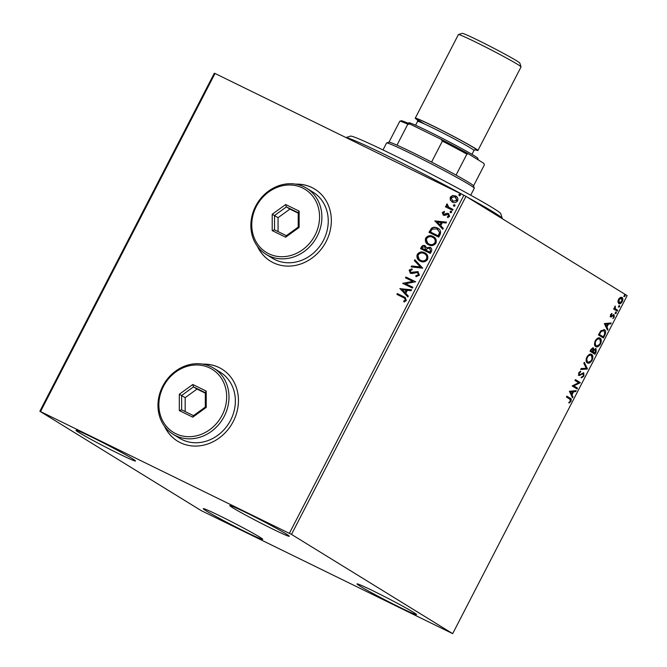 <?xml version="1.0" encoding="UTF-8"?>
<svg xmlns="http://www.w3.org/2000/svg" width="667" height="667" viewBox="0 0 667 667"><rect width="100%" height="100%" fill="white"/><g stroke="black" fill="none" stroke-linecap="round" stroke-linejoin="round"><path stroke-width="1" d="M164.491 426.271A42.304 37.319 -58.4 0 0 177.522 441.12A42.304 37.319 -58.4 0 0 180.315 442.655A42.304 37.319 -58.4 0 0 232.391 423.103A42.304 37.319 -58.4 0 0 221.886 369.076A42.304 37.319 -58.4 0 0 219.084 367.534A42.304 37.319 -58.4 0 0 202.76 364.132M221.953 369.118A42.304 37.319 -58.4 0 0 219.226 367.625A42.304 37.319 -58.4 0 0 203.21 364.207M164.766 426.638A42.304 37.319 -58.4 0 0 177.589 441.162M257.387 246.298A42.304 37.319 -58.4 0 0 270.41 261.139A42.304 37.319 -58.4 0 0 273.203 262.681A42.304 37.319 -58.4 0 0 325.288 243.13A42.304 37.319 -58.4 0 0 314.774 189.103A42.304 37.319 -58.4 0 0 311.981 187.56A42.304 37.319 -58.4 0 0 295.656 184.15M314.841 189.145A42.304 37.319 -58.4 0 0 312.123 187.652A42.304 37.319 -58.4 0 0 296.106 184.234M257.654 246.665A42.304 37.319 -58.4 0 0 270.485 261.189M400.208 607.529A33.492 1.351 27.3 0 1 357.02 583.9A33.492 1.351 27.3 0 1 373.345 590.987A33.492 1.351 27.3 0 1 416.533 614.615A33.492 1.351 27.3 0 1 400.208 607.529M119.176 453.919A33.492 1.351 27.3 0 1 75.988 430.29A33.492 1.351 27.3 0 1 92.313 437.377A33.492 1.351 27.3 0 1 135.509 461.014A33.492 1.351 27.3 0 1 119.176 453.919M272.961 529.173A33.492 1.351 27.3 0 1 229.773 505.544A33.492 1.351 27.3 0 1 246.098 512.631A33.492 1.351 27.3 0 1 289.295 536.26A33.492 1.351 27.3 0 1 272.961 529.173M246.423 532.274A33.492 1.351 27.3 0 1 203.235 508.646A33.492 1.351 27.3 0 1 219.56 515.733A33.492 1.351 27.3 0 1 262.748 539.37A33.492 1.351 27.3 0 1 246.423 532.274M39.853 411.256L201.025 510.513L452.676 633.65L291.496 534.4L39.853 411.256L214.324 73.22L215.016 73.47L40.545 411.506M617.934 301.993L618.509 299.35L620.277 297.449L621.977 297.424C623.02 298.032 623.103 299.45 622.253 301.659C620.96 303.61 619.81 304.26 618.793 303.602L617.934 301.993M617.258 311.172L613.64 308.946L614.074 308.104L614.607 308.429L615.224 306.036L615.299 308.688L617.692 310.33L617.258 311.172M610.563 314.749L611.914 313.44L611.097 316.083L614.099 314.782L614.224 317.2L612.84 318.634L613.732 317.025L613.682 315.633L610.68 316.933L610.563 314.749L611.03 314.966M610.472 314.691L610.538 315.808L611.531 316.083M613.398 314.716L613.965 314.716M613.682 315.633L612.673 315.349L611.839 316.016L612.398 316.291M611.839 316.016L610.822 316.733L611.381 317.008L610.68 316.933M604.719 335.451L603.41 337.994L598.457 334.951L600.842 330.79L604.477 329.773C605.969 330.524 606.053 332.416 604.719 335.451L604.177 335.184M594.997 354.294L590.053 351.242L590.854 349.691L593.38 347.924L593.905 349.6L596.056 348.649L596.131 352.101L594.997 354.294M587.385 369.034L580.632 369.501L581.099 368.584L586.226 368.234L583.85 363.257L584.325 362.339L587.46 368.893L580.799 369.176M577.53 388.136L577.097 388.978L572.144 385.935L578.664 382.725L574.971 380.457L575.413 379.615L580.357 382.658L573.845 385.868L577.53 388.136L576.972 387.861L576.563 388.653M569.71 399.058L566.416 397.032L566.858 396.19L570.193 398.241C571.269 398.457 571.502 399.483 570.894 401.317L569.259 403.035L569.093 402.368L570.385 401.009L569.71 399.058M452.676 633.65L627.147 295.606L465.975 196.356L291.496 534.4M569.393 391.271L576.221 390.662L575.754 391.579L573.587 391.729L571.994 394.806L573.003 396.915L572.528 397.832L569.393 391.271M580.107 371.444L578.698 372.853L578.756 374.345L580.215 374.504L583.783 372.928L583.925 376.063L581.574 377.856L581.682 377.022L583.392 375.813L583.342 373.762L578.898 375.471L578.756 372.803L580.69 371.202L580.649 372.044L579.256 373.128L579.356 374.637L578.831 374.379M583.342 373.762L582.158 373.47L579.315 375.229L579.881 375.504M587.327 362.89C585.884 362.081 585.726 360.155 586.852 357.112C588.653 354.402 590.253 353.518 591.654 354.452C593.096 355.269 593.238 357.204 592.088 360.255C590.303 362.923 588.719 363.798 587.327 362.89L587.535 363.006M595.739 346.598C594.297 345.789 594.139 343.864 595.264 340.82C597.065 338.111 598.666 337.227 600.067 338.161C601.501 338.978 601.651 340.912 600.5 343.964C598.716 346.623 597.123 347.507 595.739 346.598L595.948 346.715M604.335 323.57L611.164 322.97L610.689 323.887L608.521 324.037L606.937 327.113L607.945 329.215L607.47 330.132L604.335 323.57M615.533 313.623L615.483 312.673L616.25 312.223L616.3 313.173L615.533 313.623M618.859 307.162L618.809 306.211L619.585 305.761L619.635 306.72L618.859 307.162M624.304 296.632L624.254 295.673L625.021 295.231L625.071 296.181L624.304 296.632M452.651 202.276L450.533 200.217L450.525 197.365L452.876 195.673L455.561 195.923C457.595 196.89 458.296 198.524 457.645 200.809C456.145 202.685 454.385 203.118 452.368 202.101L450.258 200.042L450.242 197.19L452.593 195.498L455.995 196.156M452.368 202.101L451.892 201.843M448.232 206.953L453.026 209.463L452.593 210.305L445.439 206.803L445.873 205.961L446.923 206.478L446.506 204.435L447.082 203.91L448.849 207.354M443.347 215.099L442.296 212.581L444.155 211.456L444.514 212.248L443.205 212.956L443.747 214.24L447.224 213.298L448.474 213.565L449.625 216.358L447.757 217.617L447.349 216.808L448.699 216.016L448.074 214.424L444.589 215.374L443.105 214.974M443.822 214.29L444.497 214.357M447.941 217.584L447.632 216.983L448.983 216.191L448.074 214.424M429.256 232.483L431.799 228.422C433.817 227.18 435.793 227.113 437.735 228.222L437.452 228.056C440.345 229.306 441.212 231.482 440.062 234.584L438.744 237.127L428.956 232.341L431.516 228.247C433.533 227.005 435.509 226.947 437.452 228.056L438.177 228.447M426.63 247.79L430.023 247.282C431.632 248.091 432.116 249.4 431.466 251.234L430.332 253.418L420.552 248.633L421.352 247.082C422.286 245.448 423.528 245.006 425.079 245.748L426.63 247.79L430.365 247.474M422.728 268.167L411.122 266.892L411.597 265.975L420.402 266.942L414.349 260.647L414.824 259.73L422.728 268.167M412.865 287.269L412.431 288.111L402.643 283.325L412.773 281.416L405.469 277.847L405.903 277.005L415.691 281.791L405.586 283.708L412.865 287.269M403.427 297.607L396.915 294.414L397.349 293.572L405.236 297.499L406.353 300.492L404.16 302.009L403.627 301.209L405.344 300.008L404.51 298.182L403.427 297.607M289.395 533.275L463.865 195.239L215.016 73.47M399.892 288.661L411.564 289.795L411.089 290.712L407.37 290.303L405.778 293.38L408.337 296.04L407.862 296.957L399.958 288.519M410.405 273.22L409.129 270.143L411.881 268.843L412.139 269.793L410.13 270.652L410.797 272.361L417.934 271.627L419.393 275.238L415.983 276.655L415.833 275.729L418.351 274.804L417.484 272.461L412.114 273.52L410.105 273.053M411.08 272.536L418.251 271.803M420.268 261.156C417.442 259.855 416.433 257.62 417.225 254.46C419.326 251.859 421.777 251.276 424.571 252.71C427.389 254.027 428.389 256.261 427.547 259.43C425.463 261.981 423.036 262.565 420.268 261.156L419.643 260.814M419.785 260.897L417.509 254.636C419.61 252.026 422.053 251.442 424.854 252.885L425.229 253.076M428.673 244.864C425.854 243.563 424.837 241.329 425.638 238.169C427.739 235.568 430.182 234.984 432.975 236.418C435.801 237.727 436.793 239.97 435.96 243.138C433.867 245.689 431.441 246.273 428.673 244.864L428.056 244.522M428.189 244.606L425.921 238.344C428.022 235.734 430.465 235.151 433.258 236.593L433.642 236.785M434.834 220.96L446.498 222.103L446.031 223.02L442.313 222.611L440.72 225.688L443.28 228.347L442.805 229.265L434.901 220.819M450.525 212.631L450.067 211.531L451.251 211.231L451.701 212.331L450.408 212.573M453.86 206.17L453.402 205.069L454.586 204.769L455.036 205.87L453.743 206.111M459.296 195.639L458.838 194.539L460.022 194.23L460.472 195.339L459.179 195.573M463.865 195.239L465.975 196.356M397.215 294.564L397.349 293.572M397.632 293.747L405.369 297.582M404.294 301.959L403.627 301.209M403.91 301.384L404.919 300.492M405.202 300.667L405.344 300.008M405.628 300.183L404.669 298.274M400.242 288.694L411.489 289.928M407.904 296.882L400.175 288.836M404.961 292.53L406.461 290.345L402.284 289.745L404.961 292.53L406.178 290.17M403.018 283.317L412.773 281.416M405.769 277.989L405.903 277.005M406.186 277.172L415.674 281.816M412.848 287.294L405.586 283.708M416.233 276.663L415.833 275.729M416.116 275.896L418.351 274.804M418.634 274.979L417.767 272.636M410.689 273.395L409.129 270.143M409.413 270.318L412.164 269.018M411.481 266.925L411.597 265.975M411.881 266.15L420.402 266.942M420.677 267.117L414.349 260.647M414.632 260.822L415.066 259.98M424.854 252.885L425.371 253.168M420.285 260.088L420.977 260.489C423.186 261.614 425.129 261.172 426.813 259.138C427.497 256.578 426.705 254.777 424.412 253.727M426.813 259.138L426.53 258.963C427.222 256.403 426.421 254.602 424.129 253.552L424.846 253.96M424.129 253.552C421.911 252.418 419.952 252.868 418.251 254.911C417.609 257.47 418.426 259.271 420.694 260.313C422.903 261.447 424.846 260.997 426.53 258.963M420.977 260.489L420.418 260.18M420.844 248.774L421.636 247.257C422.57 245.623 423.812 245.181 425.363 245.923L425.521 246.006M430.548 251.301L429.59 248.124L427.155 248.599L426.13 250.308L430.048 252.259L430.548 251.301L429.873 248.299M425.629 249.558L424.662 246.598L422.436 247.407L421.986 248.282L425.404 249.992L424.946 246.773M425.404 249.992L425.346 249.383M421.986 248.282L425.121 249.817M430.048 252.259L430.265 251.125M426.13 250.308L429.765 252.084M433.258 236.593L433.783 236.868M428.689 243.797L429.39 244.197C431.599 245.323 433.542 244.872 435.226 242.846C435.91 240.287 435.109 238.486 432.825 237.435M435.226 242.846L434.942 242.671C435.626 240.112 434.826 238.311 432.541 237.26L433.25 237.669M432.541 237.26C430.323 236.126 428.364 236.577 426.655 238.619C426.021 241.179 426.838 242.971 429.106 244.022C431.316 245.156 433.258 244.706 434.942 242.671M429.39 244.197L428.831 243.889M437.735 228.222L438.319 228.539M439.845 232.683L437.018 228.898L432.208 229.148L430.398 231.991L438.461 235.968L439.845 232.683L437.302 229.064M437.018 228.898L437.76 229.315M430.398 231.991L438.177 235.793L439.561 232.516M435.184 220.994L446.431 222.236M442.846 229.181L435.109 221.136M439.903 224.837L441.404 222.653L437.227 222.053L439.903 224.837L441.12 222.478M443.63 215.274L442.296 212.581M442.58 212.756L444.439 211.631M444.781 214.532L447.224 213.298M447.507 213.473L448.891 213.807M450.809 212.806L450.067 211.531M450.35 211.706L451.534 211.406M445.739 206.945L445.873 205.961M446.156 206.136L446.923 206.478M447.207 206.653L446.506 204.435M446.79 204.611L447.365 204.085M448.516 207.129L453.01 209.488M454.144 206.345L453.402 205.069M453.685 205.244L454.869 204.944M452.585 201.142L457.053 200.559L455.644 197.065M455.127 196.765L451.117 197.624L452.81 201.259L456.77 200.383L455.127 196.765M459.58 195.815L458.838 194.539M459.121 194.714L460.305 194.405M566.825 396.24L569.635 397.974C570.71 398.182 570.944 399.208 570.335 401.042L568.701 402.76M570.36 401.05L570.894 401.317M575.496 390.712L575.196 391.312L575.754 391.579M575.196 391.312L573.587 391.729M571.652 394.122L571.994 394.806M571.436 394.539L573.003 396.915M572.444 396.64L572.194 397.123M572.895 391.779L570.06 391.662L571.677 394.139L572.895 391.779L570.618 391.938L571.677 394.139M570.06 391.662L570.618 391.938M575.379 379.665L580.357 382.658M579.798 382.383L580.257 382.85M579.698 382.575L573.287 385.601L573.845 385.868M573.287 385.601L576.972 387.861M583.392 375.804L583.925 376.063M583.225 372.653L583.367 375.788L581.015 377.589M582.783 373.487L583.266 373.728M579.315 375.229L578.339 375.196M580.09 371.777L580.649 372.044M578.723 372.861L579.256 373.128M584.1 362.765L587.46 368.893M591.17 354.227L592.054 358.704M591.554 359.988L592.088 360.255M590.97 360.914L587.243 362.831M586.368 358.279L587.519 361.931M590.662 355.019L587.327 356.303M587.202 361.772L587.76 362.048C588.869 362.781 590.137 362.089 591.571 359.972C592.504 357.504 592.388 355.945 591.22 355.294L590.487 354.927M591.22 355.294C590.103 354.552 588.828 355.253 587.377 357.387C586.476 359.846 586.601 361.397 587.76 362.048L587.377 361.873M586.843 357.128L587.377 357.387M592.821 347.649L593.905 349.6M595.681 348.516L595.939 350.95M595.589 351.834L596.131 352.101M592.554 351.676L594.931 353.135L594.472 353.96M593.855 349.575L592.746 351.301L594.931 353.135L595.623 349.491L594.105 349.358M595.531 349.441L595.014 349.191M592.838 348.716L591.354 348.833M590.912 349.575L591.446 349.841L590.995 350.709L590.462 350.45L592.579 351.692L592.955 348.774L592.329 348.466M592.955 348.774L591.446 349.841M590.995 350.709L592.579 351.692M592.529 351.726L593.088 352.001M593.497 350L594.055 350.275L593.305 351.576M595.623 349.491L594.055 350.275M599.575 337.936L600.458 342.413M599.966 343.697L600.5 343.964M599.375 344.622L595.656 346.54M594.781 341.988L595.923 345.639M599.066 338.728L595.739 340.012M595.614 345.481L596.173 345.756C597.273 346.49 598.541 345.798 599.975 343.68C600.909 341.212 600.8 339.653 599.625 339.003L598.899 338.636M599.625 339.003C598.516 338.261 597.24 338.961 595.789 341.095C594.881 343.555 595.006 345.106 596.173 345.756L595.789 345.581M595.256 340.837L595.789 341.095M603.31 336.827L602.876 337.669M603.968 329.531L604.719 333.984M603.335 336.843L598.866 334.159L603.335 336.843L604.844 333.608L604.044 330.615L603.302 330.24L600.233 331.649M600.517 331.257L601.075 331.524L599.4 334.417M604.044 330.615L601.075 331.524M610.438 323.02L610.13 323.612L610.689 323.887M610.13 323.612L608.521 324.037M606.586 326.43L606.937 327.113M606.378 326.838L607.945 329.215M607.379 328.939L607.128 329.431M607.829 324.087L605.002 323.97L606.611 326.438L607.829 324.087L605.561 324.237L606.611 326.438M605.002 323.97L605.561 324.237M611.406 313.765L611.972 314.124M610.538 315.808L611.122 316.091M613.54 314.507L613.665 316.925M613.757 316.975L614.224 317.2M610.822 316.733L610.122 316.658M615.691 311.948L616.3 313.173M615.741 312.906L614.966 313.348M614.049 308.154L614.607 308.429M614.874 306.411L615.399 306.67M614.682 306.787L615.141 307.012M614.524 308.021L615.299 308.688M614.741 308.412L617.692 310.33M617.133 310.055L616.725 310.847M619.026 305.486L619.635 306.72M619.076 306.445L618.301 306.895M621.552 297.24L622.228 299.85M621.777 301.426L622.253 301.659M620.985 302.451L618.651 303.502M617.984 300.817L618.859 302.585M621.336 298.166L619.168 298.349M618.668 302.493L619.226 302.76L621.802 301.384L621.552 298.266L620.869 297.932M621.552 298.266L618.951 299.633L619.335 302.818L618.776 302.543M618.484 299.4L618.951 299.633M624.462 294.956L625.071 296.181M624.512 295.906L623.737 296.356M346.015 137.569L350.525 136.126A84.601 3.402 27.3 0 1 396.34 156.437A84.601 3.402 27.3 0 1 474.646 197.39A84.601 3.402 27.3 0 1 500.767 213.673L502.284 218.417A88.127 3.543 -152.7 0 0 475.079 201.459A88.127 3.543 -152.7 0 0 466.942 196.948M463.24 194.931A88.127 3.543 -152.7 0 0 346.106 137.61M386.652 142.946L389.019 142.188A47.59 1.918 27.3 0 1 396.982 145.156A47.59 1.918 27.3 0 1 412.156 152.318A47.59 1.918 27.3 0 1 431.566 162.081A47.59 1.918 27.3 0 1 456.045 175.104A47.59 1.918 27.3 0 1 473.528 185.81L474.287 188.177A49.35 1.984 -152.7 0 0 410.639 153.443A49.35 1.984 -152.7 0 0 386.652 142.946A49.35 1.984 -152.7 0 0 386.577 142.996L383 149.933M470.71 195.206L474.287 188.269A49.35 1.984 -152.7 0 0 474.287 188.177M431.566 162.081L442.388 141.112L440.954 139.236A46.532 1.876 27.3 0 1 468.326 153.794L483.875 163.365A46.532 1.876 27.3 0 1 483.9 163.415L484.359 164.899A47.59 1.918 -152.7 0 0 484.359 164.899L473.545 185.86L484.35 164.924A47.59 1.918 -152.7 0 1 484.334 164.949M410.205 124.187L407.804 124.187A47.59 1.918 -152.7 0 0 399.841 121.219L401.267 120.769A46.532 1.876 27.3 0 1 410.205 124.187L440.954 139.236M396.982 145.156L407.804 124.187M468.326 153.794L466.875 154.135A47.59 1.918 -152.7 0 0 442.388 141.112M456.045 175.104L466.875 154.135M399.841 121.219A47.59 1.918 -152.7 0 0 399.775 121.269L388.969 142.204M458.446 34.559L462.239 33.35A32.433 1.301 27.3 0 1 478.006 40.253A32.433 1.301 27.3 0 1 519.835 63.073L521.044 66.867A35.251 1.417 -152.7 0 0 475.579 42.054A35.251 1.417 -152.7 0 0 458.446 34.559A35.251 1.417 -152.7 0 0 458.396 34.592L415.258 118.167A35.251 1.417 -152.7 0 0 417.7 120.077M474.946 149.616A35.251 1.417 -152.7 0 0 477.914 150.5L521.044 66.933A35.251 1.417 -152.7 0 0 521.044 66.867M407.82 123.128L408.954 122.77A38.778 1.559 27.3 0 1 427.805 131.015A38.778 1.559 27.3 0 1 477.814 158.312L478.339 159.955M477.914 150.5A35.251 1.417 -152.7 0 0 432.449 125.629A35.251 1.417 -152.7 0 0 415.258 118.167M268.701 253.718A37.018 32.65 -58.4 0 0 315.024 235.226A37.018 32.65 -58.4 0 0 302.626 187.994A37.018 32.65 -58.4 0 0 256.303 206.487A37.018 32.65 -58.4 0 0 268.701 253.718M304.144 186.86A38.778 34.209 121.6 0 1 306.703 188.269A38.778 34.209 121.6 0 1 316.341 237.802A38.778 34.209 121.6 0 1 268.601 255.719A38.778 34.209 121.6 0 1 266.041 254.31A38.778 34.209 121.6 0 1 256.403 204.786A38.778 34.209 121.6 0 1 304.144 186.86M266.041 254.31L272.403 258.229A38.778 34.209 -58.4 0 0 274.962 259.638A38.778 34.209 -58.4 0 0 322.703 241.721A38.778 34.209 -58.4 0 0 313.065 192.188L306.703 188.269M285.668 204.527L299.124 211.105L299.116 227.439L285.659 237.194L272.211 230.607L272.211 214.274L285.668 204.527L286.376 206.92L274.537 215.499L274.529 229.873L286.368 235.668L298.207 227.088L298.216 212.715L286.376 206.92L289.912 209.096L278.064 217.675L272.211 214.274M278.064 217.675L278.064 231.599M298.216 213.157L289.912 209.096M274.529 229.873L272.211 230.607M286.368 235.668L285.659 237.194M298.207 227.088L299.116 227.439M299.124 211.105L298.216 212.715M175.813 433.7A37.018 32.65 -58.4 0 0 222.128 415.199A37.018 32.65 -58.4 0 0 209.738 367.967A37.018 32.65 -58.4 0 0 163.415 386.468A37.018 32.65 -58.4 0 0 175.813 433.7M211.247 366.833A38.778 34.209 121.6 0 1 213.815 368.251A38.778 34.209 121.6 0 1 223.445 417.775A38.778 34.209 121.6 0 1 175.713 435.693A38.778 34.209 121.6 0 1 173.145 434.284A38.778 34.209 121.6 0 1 163.507 384.759A38.778 34.209 121.6 0 1 211.247 366.833M173.145 434.284L179.506 438.202A38.778 34.209 -58.4 0 0 182.074 439.611A38.778 34.209 -58.4 0 0 229.815 421.694A38.778 34.209 -58.4 0 0 220.177 372.169L213.815 368.251M192.78 384.5L206.228 391.079L206.228 407.412L192.771 417.167L179.315 410.58L179.323 394.247L192.78 384.5L193.48 386.893L181.641 395.473L181.641 409.846L193.472 415.641L205.319 407.062L205.319 392.688L193.48 386.893L197.015 389.069L185.176 397.649L179.323 394.247M185.176 397.649L185.168 411.581M205.319 393.13L197.015 389.069M181.641 409.846L179.315 410.58M193.472 415.641L192.771 417.167M205.319 407.062L206.228 407.412M206.228 391.079L205.319 392.688M569.635 397.974L570.193 398.241M580.649 374.379L581.207 374.654M599.158 333.608L599.691 333.867M615.916 309.305L616.475 309.58M424.696 124.087A33.492 1.351 27.3 0 1 433.158 126.063A33.492 1.351 27.3 0 1 465.316 142.805A33.492 1.351 27.3 0 1 475.363 149.541M471.961 154.352L473.97 150.45A31.724 1.276 -152.7 0 0 433.05 128.064A31.724 1.276 -152.7 0 0 417.584 121.344L417.425 119.56M583.3 373.745L582.741 373.47M415.574 125.246L417.584 121.344M475.521 149.55L473.97 150.45"/></g></svg>
